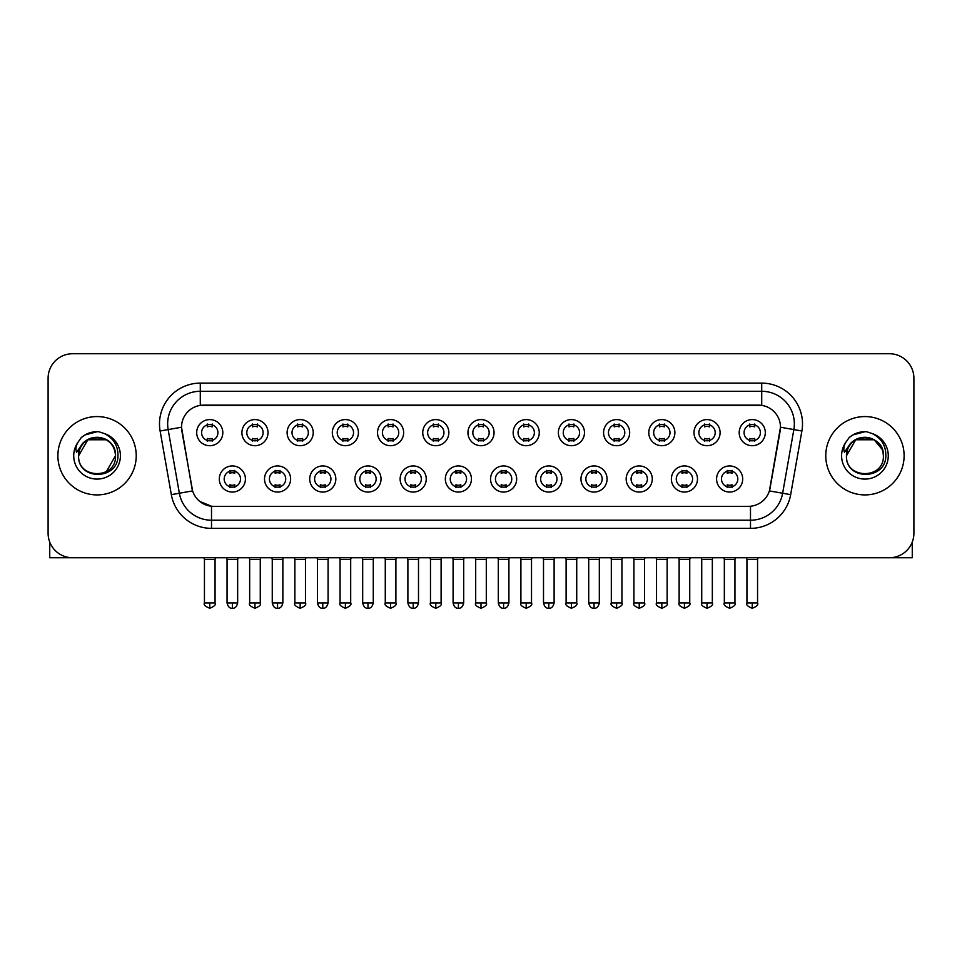 <?xml version="1.0" encoding="UTF-8"?>
<svg xmlns="http://www.w3.org/2000/svg" width="962" height="962" viewBox="0 0 962 962"><rect width="100%" height="100%" fill="white"/><g stroke="black" fill="none" stroke-linecap="round" stroke-linejoin="round"><path stroke-width="1.44" d="M290.62 479.004A13.059 13.059 0 0 1 277.561 492.063A13.059 13.059 0 0 1 264.514 479.004A13.059 13.059 0 0 1 277.561 465.945A13.059 13.059 0 0 1 290.62 479.004M269.408 479.004A8.165 8.165 0 0 0 277.561 487.157A8.165 8.165 0 0 0 285.726 479.004A8.165 8.165 0 0 0 277.561 470.839A8.165 8.165 0 0 0 269.408 479.004M335.834 479.004A13.059 13.059 0 0 1 322.775 492.063A13.059 13.059 0 0 1 309.716 479.004A13.059 13.059 0 0 1 322.775 465.945A13.059 13.059 0 0 1 335.834 479.004M314.61 479.004A8.165 8.165 0 0 0 322.775 487.157A8.165 8.165 0 0 0 330.928 479.004A8.165 8.165 0 0 0 322.775 470.839A8.165 8.165 0 0 0 314.61 479.004M381.036 479.004A13.059 13.059 0 0 1 367.977 492.063A13.059 13.059 0 0 1 354.93 479.004A13.059 13.059 0 0 1 367.977 465.945A13.059 13.059 0 0 1 381.036 479.004M359.824 479.004A8.165 8.165 0 0 0 367.977 487.157A8.165 8.165 0 0 0 376.142 479.004A8.165 8.165 0 0 0 367.977 470.839A8.165 8.165 0 0 0 359.824 479.004M426.25 479.004A13.059 13.059 0 0 1 413.191 492.063A13.059 13.059 0 0 1 400.132 479.004A13.059 13.059 0 0 1 413.191 465.945A13.059 13.059 0 0 1 426.25 479.004M405.026 479.004A8.165 8.165 0 0 0 413.191 487.157A8.165 8.165 0 0 0 421.344 479.004A8.165 8.165 0 0 0 413.191 470.839A8.165 8.165 0 0 0 405.026 479.004M471.452 479.004A13.059 13.059 0 0 1 458.393 492.063A13.059 13.059 0 0 1 445.334 479.004A13.059 13.059 0 0 1 458.393 465.945A13.059 13.059 0 0 1 471.452 479.004M450.24 479.004A8.165 8.165 0 0 0 458.393 487.157A8.165 8.165 0 0 0 466.558 479.004A8.165 8.165 0 0 0 458.393 470.839A8.165 8.165 0 0 0 450.24 479.004M516.666 479.004A13.059 13.059 0 0 1 503.607 492.063A13.059 13.059 0 0 1 490.548 479.004A13.059 13.059 0 0 1 503.607 465.945A13.059 13.059 0 0 1 516.666 479.004M495.442 479.004A8.165 8.165 0 0 0 503.607 487.157A8.165 8.165 0 0 0 511.76 479.004A8.165 8.165 0 0 0 503.607 470.839A8.165 8.165 0 0 0 495.442 479.004M561.868 479.004A13.059 13.059 0 0 1 548.809 492.063A13.059 13.059 0 0 1 535.75 479.004A13.059 13.059 0 0 1 548.809 465.945A13.059 13.059 0 0 1 561.868 479.004M540.656 479.004A8.165 8.165 0 0 0 548.809 487.157A8.165 8.165 0 0 0 556.974 479.004A8.165 8.165 0 0 0 548.809 470.839A8.165 8.165 0 0 0 540.656 479.004M607.07 479.004A13.059 13.059 0 0 1 594.023 492.063A13.059 13.059 0 0 1 580.964 479.004A13.059 13.059 0 0 1 594.023 465.945A13.059 13.059 0 0 1 607.07 479.004M585.858 479.004A8.165 8.165 0 0 0 594.023 487.157A8.165 8.165 0 0 0 602.176 479.004A8.165 8.165 0 0 0 594.023 470.839A8.165 8.165 0 0 0 585.858 479.004M652.284 479.004A13.059 13.059 0 0 1 639.225 492.063A13.059 13.059 0 0 1 626.166 479.004A13.059 13.059 0 0 1 639.225 465.945A13.059 13.059 0 0 1 652.284 479.004M631.072 479.004A8.165 8.165 0 0 0 639.225 487.157A8.165 8.165 0 0 0 647.39 479.004A8.165 8.165 0 0 0 639.225 470.839A8.165 8.165 0 0 0 631.072 479.004M697.486 479.004A13.059 13.059 0 0 1 684.439 492.063A13.059 13.059 0 0 1 671.38 479.004A13.059 13.059 0 0 1 684.439 465.945A13.059 13.059 0 0 1 697.486 479.004M676.274 479.004A8.165 8.165 0 0 0 684.439 487.157A8.165 8.165 0 0 0 692.592 479.004A8.165 8.165 0 0 0 684.439 470.839A8.165 8.165 0 0 0 676.274 479.004M742.7 479.004A13.059 13.059 0 0 1 729.641 492.063A13.059 13.059 0 0 1 716.582 479.004A13.059 13.059 0 0 1 729.641 465.945A13.059 13.059 0 0 1 742.7 479.004M721.476 479.004A8.165 8.165 0 0 0 729.641 487.157A8.165 8.165 0 0 0 737.806 479.004A8.165 8.165 0 0 0 729.641 470.839A8.165 8.165 0 0 0 721.476 479.004M245.418 479.004A13.059 13.059 0 0 1 232.359 492.063A13.059 13.059 0 0 1 219.3 479.004A13.059 13.059 0 0 1 232.359 465.945A13.059 13.059 0 0 1 245.418 479.004M224.194 479.004A8.165 8.165 0 0 0 232.359 487.157A8.165 8.165 0 0 0 240.524 479.004A8.165 8.165 0 0 0 232.359 470.839A8.165 8.165 0 0 0 224.194 479.004M268.013 432.647A13.059 13.059 0 0 1 254.966 445.707A13.059 13.059 0 0 1 241.907 432.647A13.059 13.059 0 0 1 254.966 419.588A13.059 13.059 0 0 1 268.013 432.647M246.801 432.647A8.165 8.165 0 0 0 254.966 440.812A8.165 8.165 0 0 0 263.119 432.647A8.165 8.165 0 0 0 254.966 424.495A8.165 8.165 0 0 0 246.801 432.647M313.227 432.647A13.059 13.059 0 0 1 300.168 445.707A13.059 13.059 0 0 1 287.109 432.647A13.059 13.059 0 0 1 300.168 419.588A13.059 13.059 0 0 1 313.227 432.647M292.015 432.647A8.165 8.165 0 0 0 300.168 440.812A8.165 8.165 0 0 0 308.333 432.647A8.165 8.165 0 0 0 300.168 424.495A8.165 8.165 0 0 0 292.015 432.647M358.429 432.647A13.059 13.059 0 0 1 345.382 445.707A13.059 13.059 0 0 1 332.323 432.647A13.059 13.059 0 0 1 345.382 419.588A13.059 13.059 0 0 1 358.429 432.647M337.217 432.647A8.165 8.165 0 0 0 345.382 440.812A8.165 8.165 0 0 0 353.535 432.647A8.165 8.165 0 0 0 345.382 424.495A8.165 8.165 0 0 0 337.217 432.647M403.643 432.647A13.059 13.059 0 0 1 390.584 445.707A13.059 13.059 0 0 1 377.525 432.647A13.059 13.059 0 0 1 390.584 419.588A13.059 13.059 0 0 1 403.643 432.647M382.419 432.647A8.165 8.165 0 0 0 390.584 440.812A8.165 8.165 0 0 0 398.749 432.647A8.165 8.165 0 0 0 390.584 424.495A8.165 8.165 0 0 0 382.419 432.647M448.845 432.647A13.059 13.059 0 0 1 435.798 445.707A13.059 13.059 0 0 1 422.739 432.647A13.059 13.059 0 0 1 435.798 419.588A13.059 13.059 0 0 1 448.845 432.647M427.633 432.647A8.165 8.165 0 0 0 435.798 440.812A8.165 8.165 0 0 0 443.951 432.647A8.165 8.165 0 0 0 435.798 424.495A8.165 8.165 0 0 0 427.633 432.647M494.059 432.647A13.059 13.059 0 0 1 481 445.707A13.059 13.059 0 0 1 467.941 432.647A13.059 13.059 0 0 1 481 419.588A13.059 13.059 0 0 1 494.059 432.647M472.835 432.647A8.165 8.165 0 0 0 481 440.812A8.165 8.165 0 0 0 489.165 432.647A8.165 8.165 0 0 0 481 424.495A8.165 8.165 0 0 0 472.835 432.647M539.261 432.647A13.059 13.059 0 0 1 526.202 445.707A13.059 13.059 0 0 1 513.155 432.647A13.059 13.059 0 0 1 526.202 419.588A13.059 13.059 0 0 1 539.261 432.647M518.049 432.647A8.165 8.165 0 0 0 526.202 440.812A8.165 8.165 0 0 0 534.367 432.647A8.165 8.165 0 0 0 526.202 424.495A8.165 8.165 0 0 0 518.049 432.647M584.475 432.647A13.059 13.059 0 0 1 571.416 445.707A13.059 13.059 0 0 1 558.357 432.647A13.059 13.059 0 0 1 571.416 419.588A13.059 13.059 0 0 1 584.475 432.647M563.251 432.647A8.165 8.165 0 0 0 571.416 440.812A8.165 8.165 0 0 0 579.581 432.647A8.165 8.165 0 0 0 571.416 424.495A8.165 8.165 0 0 0 563.251 432.647M629.677 432.647A13.059 13.059 0 0 1 616.618 445.707A13.059 13.059 0 0 1 603.571 432.647A13.059 13.059 0 0 1 616.618 419.588A13.059 13.059 0 0 1 629.677 432.647M608.465 432.647A8.165 8.165 0 0 0 616.618 440.812A8.165 8.165 0 0 0 624.783 432.647A8.165 8.165 0 0 0 616.618 424.495A8.165 8.165 0 0 0 608.465 432.647M674.891 432.647A13.059 13.059 0 0 1 661.832 445.707A13.059 13.059 0 0 1 648.773 432.647A13.059 13.059 0 0 1 661.832 419.588A13.059 13.059 0 0 1 674.891 432.647M653.667 432.647A8.165 8.165 0 0 0 661.832 440.812A8.165 8.165 0 0 0 669.985 432.647A8.165 8.165 0 0 0 661.832 424.495A8.165 8.165 0 0 0 653.667 432.647M720.093 432.647A13.059 13.059 0 0 1 707.034 445.707A13.059 13.059 0 0 1 693.987 432.647A13.059 13.059 0 0 1 707.034 419.588A13.059 13.059 0 0 1 720.093 432.647M698.881 432.647A8.165 8.165 0 0 0 707.034 440.812A8.165 8.165 0 0 0 715.199 432.647A8.165 8.165 0 0 0 707.034 424.495A8.165 8.165 0 0 0 698.881 432.647M765.307 432.647A13.059 13.059 0 0 1 752.248 445.707A13.059 13.059 0 0 1 739.189 432.647A13.059 13.059 0 0 1 752.248 419.588A13.059 13.059 0 0 1 765.307 432.647M744.083 432.647A8.165 8.165 0 0 0 752.248 440.812A8.165 8.165 0 0 0 760.401 432.647A8.165 8.165 0 0 0 752.248 424.495A8.165 8.165 0 0 0 744.083 432.647M222.811 432.647A13.059 13.059 0 0 1 209.752 445.707A13.059 13.059 0 0 1 196.693 432.647A13.059 13.059 0 0 1 209.752 419.588A13.059 13.059 0 0 1 222.811 432.647M201.599 432.647A8.165 8.165 0 0 0 209.752 440.812A8.165 8.165 0 0 0 217.917 432.647A8.165 8.165 0 0 0 209.752 424.495A8.165 8.165 0 0 0 201.599 432.647M171.332 494.648L160.113 431A40.801 40.801 0 0 1 200.288 383.116L761.712 383.116A40.801 40.801 0 0 1 801.887 431L790.668 494.648A40.801 40.801 0 0 1 750.492 528.366L211.508 528.366A40.801 40.801 0 0 1 171.332 494.648L192.604 490.909L181.854 431.012A22.03 22.03 0 0 1 203.547 405.146L758.453 405.146A22.03 22.03 0 0 1 780.146 431.012L770.069 488.131A22.03 22.03 0 0 1 748.376 506.337L213.624 506.337A22.03 22.03 0 0 1 191.931 488.131L181.517 427.224L168.146 429.593A32.636 32.636 0 0 1 200.288 391.281L761.712 391.281A32.636 32.636 0 0 1 793.854 429.593L782.635 493.241A32.636 32.636 0 0 1 750.492 520.214L211.508 520.214A32.636 32.636 0 0 1 179.365 493.241L168.146 429.593A32.636 32.636 0 0 1 167.653 423.917M57.888 455.747A39.165 39.165 0 0 0 97.066 494.913A39.165 39.165 0 0 0 136.231 455.747A39.165 39.165 0 0 0 97.066 416.57A39.165 39.165 0 0 0 57.888 455.747A39.165 39.165 0 0 0 97.066 494.913A39.165 39.165 0 0 0 136.231 455.747A39.165 39.165 0 0 0 97.066 416.57A39.165 39.165 0 0 0 57.888 455.747M825.769 455.747A39.165 39.165 0 0 0 864.934 494.913A39.165 39.165 0 0 0 904.112 455.747A39.165 39.165 0 0 0 864.934 416.57A39.165 39.165 0 0 0 825.769 455.747A39.165 39.165 0 0 0 864.934 494.913A39.165 39.165 0 0 0 904.112 455.747A39.165 39.165 0 0 0 864.934 416.57A39.165 39.165 0 0 0 825.769 455.747M200.288 383.116L200.288 405.399L761.712 405.399L761.712 383.116M181.517 427.188L181.758 423.917M748.376 506.337L213.624 506.337M211.508 528.366L211.508 506.24L199.747 501.418M793.854 429.593L780.483 427.224L769.396 490.909L782.635 493.241L793.854 429.593L801.887 431M770.069 488.131L769.937 488.828M192.063 488.828L191.931 488.131M913.9 378.222A24.483 24.483 0 0 0 889.417 353.739L72.583 353.739A24.483 24.483 0 0 0 48.1 378.222L48.1 533.261A24.483 24.483 0 0 0 72.583 557.744L889.417 557.744A24.483 24.483 0 0 0 913.9 533.261L913.9 378.222L913.9 533.261M48.1 378.222L48.1 533.261M889.417 353.739L72.583 353.739M72.583 557.744L889.417 557.744M207.311 441.281L207.311 438.407A6.265 6.265 0 0 0 212.205 438.407L212.205 441.281M209.752 602.958L204.449 602.958C203.379 604.653 205.146 606.421 209.752 608.261L209.752 602.958L215.055 602.958L215.055 559.463L204.449 559.463L204.016 557.744M215.055 559.463L215.488 557.744M212.205 424.014L212.205 426.887A6.265 6.265 0 0 0 207.311 426.887L207.311 424.014M229.906 487.638L229.906 484.764A6.265 6.265 0 0 0 234.8 484.764L234.8 487.638M232.359 602.958L227.056 602.958C227.982 606.733 229.75 608.501 232.359 608.261L232.359 602.958L237.662 602.958L237.662 559.463L227.056 559.463L226.623 557.744M237.662 559.463L238.095 557.744M234.8 470.37L234.8 473.244A6.265 6.265 0 0 0 229.906 473.244L229.906 470.37M252.513 441.281L252.513 438.407A6.265 6.265 0 0 0 257.407 438.407L257.407 441.281M254.966 602.958L249.663 602.958C248.581 604.653 250.348 606.421 254.966 608.261L254.966 602.958L260.269 602.958L260.269 559.463L249.663 559.463L249.23 557.744M260.269 559.463L260.69 557.744M257.407 424.014L257.407 426.887A6.265 6.265 0 0 0 252.513 426.887L252.513 424.014M297.727 441.281L297.727 438.407A6.265 6.265 0 0 0 302.621 438.407L302.621 441.281M300.168 602.958L294.865 602.958C293.795 604.653 295.562 606.421 300.168 608.261L300.168 602.958L305.471 602.958L305.471 559.463L294.865 559.463L294.432 557.744M305.471 559.463L305.904 557.744M302.621 424.014L302.621 426.887A6.265 6.265 0 0 0 297.727 426.887L297.727 424.014M342.929 441.281L342.929 438.407A6.265 6.265 0 0 0 347.823 438.407L347.823 441.281M345.382 602.958L340.067 602.958C338.997 604.653 340.764 606.421 345.382 608.261L345.382 602.958L350.685 602.958L350.685 559.463L340.067 559.463L339.646 557.744M350.685 559.463L351.106 557.744M347.823 424.014L347.823 426.887A6.265 6.265 0 0 0 342.929 426.887L342.929 424.014M388.131 441.281L388.131 438.407A6.265 6.265 0 0 0 393.037 438.407L393.037 441.281M390.584 602.958L385.281 602.958C384.199 604.653 385.966 606.421 390.584 608.261L390.584 602.958L395.887 602.958L395.887 559.463L385.281 559.463L384.848 557.744M395.887 559.463L396.32 557.744M393.037 424.014L393.037 426.887A6.265 6.265 0 0 0 388.131 426.887L388.131 424.014M275.12 487.638L275.12 484.764A6.265 6.265 0 0 0 280.014 484.764L280.014 487.638M277.561 602.958L272.258 602.958C273.184 606.733 274.952 608.501 277.561 608.261L277.561 602.958L282.864 602.958L282.864 559.463L272.258 559.463L271.837 557.744M282.864 559.463L283.297 557.744M280.014 470.37L280.014 473.244A6.265 6.265 0 0 0 275.12 473.244L275.12 470.37M320.322 487.638L320.322 484.764A6.265 6.265 0 0 0 325.216 484.764L325.216 487.638M322.775 602.958L317.472 602.958C318.398 606.733 320.166 608.501 322.775 608.261L322.775 602.958L328.078 602.958L328.078 559.463L317.472 559.463L317.039 557.744M328.078 559.463L328.511 557.744M325.216 470.37L325.216 473.244A6.265 6.265 0 0 0 320.322 473.244L320.322 470.37M365.536 487.638L365.536 484.764A6.265 6.265 0 0 0 370.43 484.764L370.43 487.638M367.977 602.958L362.674 602.958C363.6 606.733 365.368 608.501 367.977 608.261L367.977 602.958L373.28 602.958L373.28 559.463L362.674 559.463L362.253 557.744M373.28 559.463L373.713 557.744M370.43 470.37L370.43 473.244A6.265 6.265 0 0 0 365.536 473.244L365.536 470.37M79.473 450.204L78.595 455.747C77.585 480.796 118.11 480.351 117.977 455.747C118.049 445.562 113.504 438.179 104.353 433.573L98.833 431.758C92.184 431.361 86.315 433.321 81.241 437.614L77.922 442.388C75.89 445.815 75.445 449.122 76.587 452.344L82.528 443.53C88.059 437.999 94.649 436.171 102.285 438.059A18.446 18.446 0 0 0 79.473 450.204M102.285 438.059C110.522 440.981 114.935 446.885 115.512 455.747C116.642 479.545 77.489 479.545 78.619 455.747C77.489 431.95 116.642 431.95 115.512 455.747L106.289 471.717M114.442 449.567C108.706 430.218 77.501 435.858 78.619 455.747L87.843 439.766L106.289 439.766M81.301 437.578L85.029 434.908L97.246 431.685L85.029 434.908L81.301 437.578L85.029 434.908L97.246 431.685L85.029 434.908L81.301 437.578M847.342 450.204L846.464 455.747C845.454 480.796 885.99 480.351 885.846 455.747C885.93 445.562 881.384 438.179 872.221 433.573L866.714 431.758C860.064 431.361 854.196 433.321 849.121 437.614L845.79 442.388C843.77 445.815 843.325 449.122 844.456 452.344L850.408 443.53C855.939 437.999 862.529 436.171 870.165 438.059A18.446 18.446 0 0 0 847.342 450.204M883.381 455.747C884.511 479.545 845.357 479.545 846.488 455.747C845.357 431.95 884.511 431.95 883.381 455.747C882.815 446.885 878.402 440.981 870.165 438.059M846.488 455.747L855.711 439.766L874.157 439.766L882.322 449.567M849.169 437.578L852.909 434.908L865.127 431.685L852.909 434.908L849.169 437.578L852.909 434.908L865.127 431.685L852.909 434.908L849.169 437.578M49.735 542.051L49.735 557.744L144.396 557.744M912.265 542.051L912.265 557.744L817.604 557.744M433.345 441.281L433.345 438.407A6.265 6.265 0 0 0 438.239 438.407L438.239 441.281M435.798 602.958L430.483 602.958C429.413 604.653 431.18 606.421 435.798 608.261L435.798 602.958L441.101 602.958L441.101 559.463L430.483 559.463L430.062 557.744M441.101 559.463L441.522 557.744M438.239 424.014L438.239 426.887A6.265 6.265 0 0 0 433.345 426.887L433.345 424.014M478.547 441.281L478.547 438.407A6.265 6.265 0 0 0 483.453 438.407L483.453 441.281M481 602.958L475.697 602.958C474.615 604.653 476.382 606.421 481 608.261L481 602.958L486.303 602.958L486.303 559.463L475.697 559.463L475.264 557.744M486.303 559.463L486.736 557.744M483.453 424.014L483.453 426.887A6.265 6.265 0 0 0 478.547 426.887L478.547 424.014M523.761 441.281L523.761 438.407A6.265 6.265 0 0 0 528.655 438.407L528.655 441.281M526.202 602.958L520.899 602.958C519.829 604.653 521.596 606.421 526.202 608.261L526.202 602.958L531.517 602.958L531.517 559.463L520.899 559.463L520.478 557.744M531.517 559.463L531.938 557.744M528.655 424.014L528.655 426.887A6.265 6.265 0 0 0 523.761 426.887L523.761 424.014M410.738 487.638L410.738 484.764A6.265 6.265 0 0 0 415.632 484.764L415.632 487.638M413.191 602.958L407.888 602.958C408.814 606.733 410.582 608.501 413.191 608.261L413.191 602.958L418.494 602.958L418.494 559.463L407.888 559.463L407.455 557.744M418.494 559.463L418.927 557.744M415.632 470.37L415.632 473.244A6.265 6.265 0 0 0 410.738 473.244L410.738 470.37M455.952 487.638L455.952 484.764A6.265 6.265 0 0 0 460.846 484.764L460.846 487.638M458.393 602.958L453.09 602.958C454.016 606.733 455.784 608.501 458.393 608.261L458.393 602.958L463.696 602.958L463.696 559.463L453.09 559.463L452.669 557.744M463.696 559.463L464.129 557.744M460.846 470.37L460.846 473.244A6.265 6.265 0 0 0 455.952 473.244L455.952 470.37M501.154 487.638L501.154 484.764A6.265 6.265 0 0 0 506.048 484.764L506.048 487.638M503.607 602.958L498.304 602.958C499.23 606.733 500.998 608.501 503.607 608.261L503.607 602.958L508.91 602.958L508.91 559.463L498.304 559.463L497.871 557.744M508.91 559.463L509.331 557.744M506.048 470.37L506.048 473.244A6.265 6.265 0 0 0 501.154 473.244L501.154 470.37M568.963 441.281L568.963 438.407A6.265 6.265 0 0 0 573.869 438.407L573.869 441.281M571.416 602.958L566.113 602.958C565.031 604.653 566.798 606.421 571.416 608.261L571.416 602.958L576.719 602.958L576.719 559.463L566.113 559.463L565.68 557.744M576.719 559.463L577.152 557.744M573.869 424.014L573.869 426.887A6.265 6.265 0 0 0 568.963 426.887L568.963 424.014M614.177 441.281L614.177 438.407A6.265 6.265 0 0 0 619.071 438.407L619.071 441.281M616.618 602.958L611.315 602.958C610.245 604.653 612.012 606.421 616.618 608.261L616.618 602.958L621.933 602.958L621.933 559.463L611.315 559.463L610.894 557.744M621.933 559.463L622.354 557.744M619.071 424.014L619.071 426.887A6.265 6.265 0 0 0 614.177 426.887L614.177 424.014M659.379 441.281L659.379 438.407A6.265 6.265 0 0 0 664.273 438.407L664.273 441.281M661.832 602.958L656.529 602.958C655.447 604.653 657.214 606.421 661.832 608.261L661.832 602.958L667.135 602.958L667.135 559.463L656.529 559.463L656.096 557.744M667.135 559.463L667.568 557.744M664.273 424.014L664.273 426.887A6.265 6.265 0 0 0 659.379 426.887L659.379 424.014M704.593 441.281L704.593 438.407A6.265 6.265 0 0 0 709.487 438.407L709.487 441.281M707.034 602.958L701.731 602.958C700.661 604.653 702.428 606.421 707.034 608.261L707.034 602.958L712.337 602.958L712.337 559.463L701.731 559.463L701.31 557.744M712.337 559.463L712.77 557.744M709.487 424.014L709.487 426.887A6.265 6.265 0 0 0 704.593 426.887L704.593 424.014M749.795 441.281L749.795 438.407A6.265 6.265 0 0 0 754.689 438.407L754.689 441.281M752.248 602.958L746.945 602.958C745.863 604.653 747.63 606.421 752.248 608.261L752.248 602.958L757.551 602.958L757.551 559.463L746.945 559.463L746.512 557.744M757.551 559.463L757.984 557.744M754.689 424.014L754.689 426.887A6.265 6.265 0 0 0 749.795 426.887L749.795 424.014M546.368 487.638L546.368 484.764A6.265 6.265 0 0 0 551.262 484.764L551.262 487.638M548.809 602.958L543.506 602.958C544.432 606.733 546.2 608.501 548.809 608.261L548.809 602.958L554.112 602.958L554.112 559.463L543.506 559.463L543.073 557.744M554.112 559.463L554.545 557.744M551.262 470.37L551.262 473.244A6.265 6.265 0 0 0 546.368 473.244L546.368 470.37M591.57 487.638L591.57 484.764A6.265 6.265 0 0 0 596.464 484.764L596.464 487.638M594.023 602.958L588.72 602.958C589.646 606.733 591.414 608.501 594.023 608.261L594.023 602.958L599.326 602.958L599.326 559.463L588.72 559.463L588.287 557.744M599.326 559.463L599.747 557.744M596.464 470.37L596.464 473.244A6.265 6.265 0 0 0 591.57 473.244L591.57 470.37M636.784 487.638L636.784 484.764A6.265 6.265 0 0 0 641.678 484.764L641.678 487.638M639.225 602.958L633.922 602.958C632.852 604.653 634.619 606.421 639.225 608.261L639.225 602.958L644.528 602.958L644.528 559.463L633.922 559.463L633.489 557.744M644.528 559.463L644.961 557.744M641.678 470.37L641.678 473.244A6.265 6.265 0 0 0 636.784 473.244L636.784 470.37M681.986 487.638L681.986 484.764A6.265 6.265 0 0 0 686.88 484.764L686.88 487.638M684.439 602.958L679.136 602.958C678.054 604.653 679.821 606.421 684.439 608.261L684.439 602.958L689.742 602.958L689.742 559.463L679.136 559.463L678.703 557.744M689.742 559.463L690.163 557.744M686.88 470.37L686.88 473.244A6.265 6.265 0 0 0 681.986 473.244L681.986 470.37M727.2 487.638L727.2 484.764A6.265 6.265 0 0 0 732.094 484.764L732.094 487.638M729.641 602.958L724.338 602.958C723.268 604.653 725.035 606.421 729.641 608.261L729.641 602.958L734.944 602.958L734.944 559.463L724.338 559.463L723.905 557.744M734.944 559.463L735.377 557.744M732.094 470.37L732.094 473.244A6.265 6.265 0 0 0 727.2 473.244L727.2 470.37M750.492 506.24L750.492 528.366M160.113 431L168.146 429.593M782.635 493.241L790.668 494.648M77.922 442.388A23.341 23.341 0 0 0 97.066 479.088A23.341 23.341 0 0 0 104.353 433.573M845.79 442.388A23.341 23.341 0 0 0 864.934 479.088A23.341 23.341 0 0 0 872.221 433.573M204.449 602.958L204.449 559.463M215.055 602.958C216.137 604.653 214.37 606.421 209.752 608.261M227.056 602.958L227.056 559.463M237.662 602.958C236.736 606.733 234.968 608.501 232.359 608.261M249.663 602.958L249.663 559.463M260.269 602.958C261.339 604.653 259.572 606.421 254.966 608.261M294.865 602.958L294.865 559.463M305.471 602.958C306.553 604.653 304.786 606.421 300.168 608.261M340.067 602.958L340.067 559.463M350.685 602.958C351.755 604.653 349.988 606.421 345.382 608.261M385.281 602.958L385.281 559.463M395.887 602.958C396.969 604.653 395.202 606.421 390.584 608.261M272.258 602.958L272.258 559.463M282.864 602.958C281.938 606.733 280.17 608.501 277.561 608.261M317.472 602.958L317.472 559.463M328.078 602.958C327.152 606.733 325.384 608.501 322.775 608.261M362.674 602.958L362.674 559.463M373.28 602.958C372.354 606.733 370.586 608.501 367.977 608.261M430.483 602.958L430.483 559.463M441.101 602.958C442.171 604.653 440.404 606.421 435.798 608.261M475.697 602.958L475.697 559.463M486.303 602.958C487.385 604.653 485.618 606.421 481 608.261M520.899 602.958L520.899 559.463M531.517 602.958C532.587 604.653 530.82 606.421 526.202 608.261M407.888 602.958L407.888 559.463M418.494 602.958C417.568 606.733 415.8 608.501 413.191 608.261M453.09 602.958L453.09 559.463M463.696 602.958C462.77 606.733 461.002 608.501 458.393 608.261M498.304 602.958L498.304 559.463M508.91 602.958C507.984 606.733 506.216 608.501 503.607 608.261M566.113 602.958L566.113 559.463M576.719 602.958C577.801 604.653 576.034 606.421 571.416 608.261M611.315 602.958L611.315 559.463M621.933 602.958C623.003 604.653 621.236 606.421 616.618 608.261M656.529 602.958L656.529 559.463M667.135 602.958C668.205 604.653 666.438 606.421 661.832 608.261M701.731 602.958L701.731 559.463M712.337 602.958C713.419 604.653 711.652 606.421 707.034 608.261M746.945 602.958L746.945 559.463M757.551 602.958C758.621 604.653 756.853 606.421 752.248 608.261M543.506 602.958L543.506 559.463M554.112 602.958C553.186 606.733 551.418 608.501 548.809 608.261M588.72 602.958L588.72 559.463M599.326 602.958C598.4 606.733 596.632 608.501 594.023 608.261M633.922 602.958L633.922 559.463M644.528 602.958C645.61 604.653 643.843 606.421 639.225 608.261M679.136 602.958L679.136 559.463M689.742 602.958C690.812 604.653 689.045 606.421 684.439 608.261M724.338 602.958L724.338 559.463M734.944 602.958C736.026 604.653 734.259 606.421 729.641 608.261"/></g></svg>

